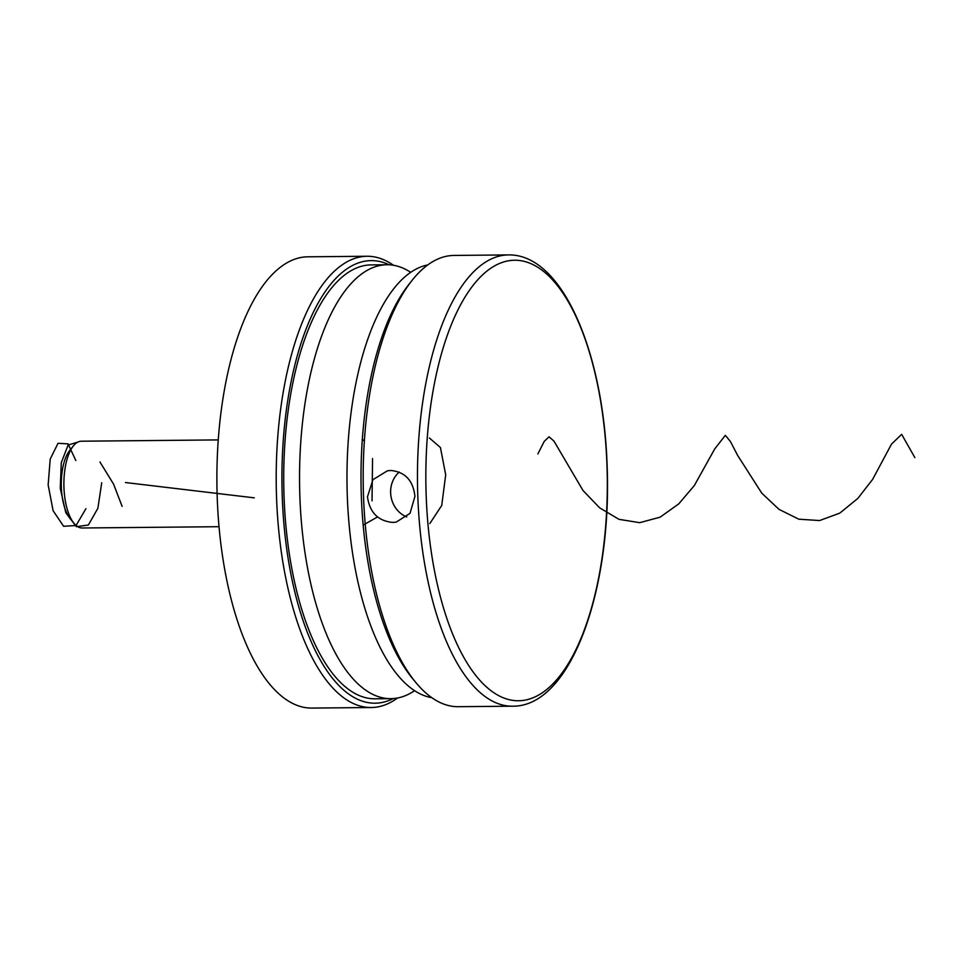 <?xml version="1.0" encoding="UTF-8"?>
<svg xmlns="http://www.w3.org/2000/svg" width="963" height="963" viewBox="0 0 963 963"><rect width="100%" height="100%" fill="white"/><g stroke="black" fill="none" stroke-linecap="round" stroke-linejoin="round"><path stroke-width="1.44" d="M389.16 264.789A221.309 91.16 89.5 0 0 282.279 497.305A221.309 91.16 89.5 0 0 393.253 698.56M397.55 698.006A225.643 92.954 -90.5 0 1 371.273 707.516A225.643 92.954 -90.5 0 1 276.55 497.642A225.643 92.954 -90.5 0 1 367.011 256.254A225.643 92.954 -90.5 0 1 393.47 265.27M371.273 707.516L311.964 708.082A225.643 92.954 -90.5 0 1 217.241 498.196A225.643 92.954 -90.5 0 1 307.703 256.808L367.011 256.254M410.659 272.3A216.964 89.378 89.5 0 0 386.873 264.741A216.964 89.378 89.5 0 0 299.878 496.848A216.964 89.378 89.5 0 0 390.966 698.657A216.964 89.378 89.5 0 0 414.608 690.652M386.873 264.741L371.056 264.897A216.964 89.378 89.5 0 0 284.061 497.004A216.964 89.378 89.5 0 0 375.149 698.801L390.966 698.657M74.055 523.378L70.227 518.768A38.183 15.733 -90.5 0 1 64.148 505.996A38.183 15.733 -90.5 0 1 69.589 450.648L73.32 445.965A43.395 17.876 89.5 0 0 67.133 508.861A43.395 17.876 89.5 0 0 74.055 523.378A43.395 17.876 89.5 0 0 82.18 527.989L219.034 526.701M218.216 439.91L81.361 441.21A43.395 17.876 89.5 0 0 73.32 445.965M416.016 682.731L412.826 678.891A221.309 91.16 -90.5 0 1 361.354 496.559A221.309 91.16 -90.5 0 1 409.106 284.097L412.212 280.197A225.643 92.954 89.5 0 0 363.533 496.824A225.643 92.954 89.5 0 0 416.016 682.731A225.643 92.954 89.5 0 0 458.256 706.698L512.533 706.192A225.643 92.954 -90.5 0 1 417.81 496.306A225.643 92.954 -90.5 0 1 508.283 254.918L454.006 255.436A225.643 92.954 89.5 0 0 412.212 280.197M367.481 496.788C369.66 512.497 378.086 521.043 392.784 522.428L396.178 522.127L410.033 513.339L414.933 496.33C413.151 480.537 405.134 471.918 390.87 470.486L387.451 470.787L372.91 479.694L367.481 496.788M399.236 472.087A26.037 23.678 -99.7 0 0 391.014 496.547A26.037 23.678 -99.7 0 0 406.783 516.962M524.63 700.197A220.25 90.727 -90.5 0 1 426.188 495.873A220.25 90.727 -90.5 0 1 508.524 260.792A220.25 90.727 -90.5 0 1 606.967 465.117A220.25 90.727 -90.5 0 1 524.63 700.197M431.809 697.681A216.964 89.378 -90.5 0 1 347.318 496.402A216.964 89.378 -90.5 0 1 427.716 264.945M75.836 460.531L68.036 443.859L58.033 443.305L50.22 459.05L48.15 484.919L53.109 510.715L63.63 526.292L76.041 525.509L85.924 508.693M77.75 442.137L68.108 445.026L61.295 462.637L60.26 488.41L65.833 512.785L76.378 526.701L88.403 524.991L97.877 508.271L101.729 482.752M99.923 461.951L113.562 484.112L122.108 506.369M125.455 482.535L254.292 497.847M372.031 500.844L372.561 458.557M364.483 440.982L362.136 439.297M363.376 524.967L377.544 516.938M429.859 523.511L441.728 505.479L445.7 474.783L440.428 447.53L429.414 437.996M537.872 453.91L544.239 441.367L549.054 436.793L553.942 441.09L583.048 490.564L599.648 507.838L618.968 519.334L639.685 522.68L660.137 517.167L678.746 503.89L694.323 485.557L714.775 448.842L725.344 435.336L730.472 441.584L737.586 455.343L761.757 493.14L779.055 509.391L798.833 519.201L819.621 520.55L839.796 513.123L857.816 498.425L872.598 479.43L891.533 444.087L901.657 434.337L914.85 457.569M512.533 706.192C571.215 706.998 612.215 588.862 607.099 465.033C603.295 351.543 562.139 253.654 508.283 254.918"/></g></svg>
